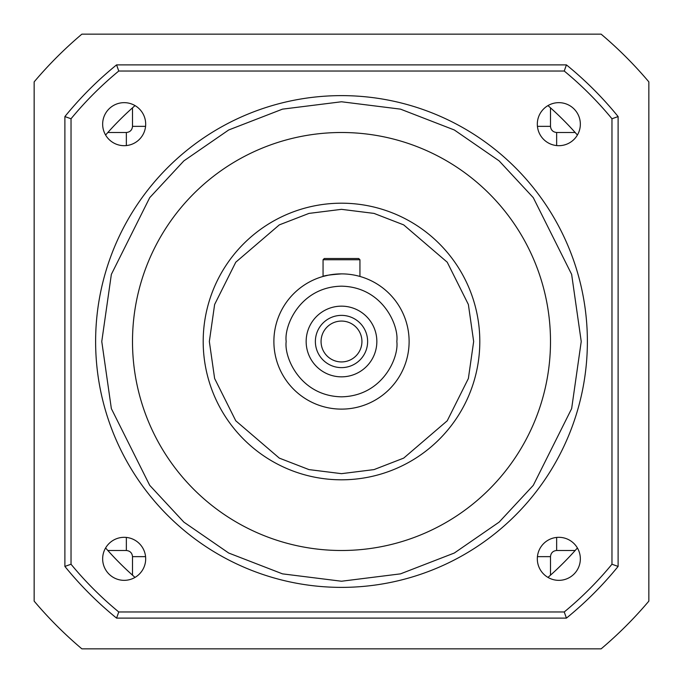 <?xml version="1.0" encoding="UTF-8"?>
<svg xmlns="http://www.w3.org/2000/svg" width="683" height="683" viewBox="0 0 683 683"><rect width="100%" height="100%" fill="white"/><g stroke="black" fill="none" stroke-linecap="round" stroke-linejoin="round"><path stroke-width="1.02" d="M587.38 341.5A245.88 245.88 0 0 1 341.5 587.38A245.88 245.88 0 0 1 95.62 341.5A245.88 245.88 0 0 1 341.5 95.62A245.88 245.88 0 0 1 587.38 341.5A245.88 245.88 0 0 0 341.5 95.62A245.88 245.88 0 0 0 95.62 341.5M479.808 341.5A138.308 138.308 0 0 1 341.5 479.808A138.308 138.308 0 0 1 203.192 341.5A138.308 138.308 0 0 1 341.5 203.192A138.308 138.308 0 0 1 479.808 341.5A138.308 138.308 0 0 0 341.5 203.192A138.308 138.308 0 0 0 203.192 341.5M409.117 341.5A67.617 67.617 0 0 1 341.5 409.117A67.617 67.617 0 0 1 273.883 341.5A67.617 67.617 0 0 1 341.5 273.883A67.617 67.617 0 0 1 409.117 341.5A67.617 67.617 0 0 0 341.5 273.883A67.617 67.617 0 0 0 273.883 341.5M580.345 124.169A21.514 21.514 0 0 1 558.831 145.684A21.514 21.514 0 0 1 537.316 124.169A21.514 21.514 0 0 1 558.831 102.655A21.514 21.514 0 0 1 580.345 124.169M580.345 558.831A21.514 21.514 0 0 1 558.831 580.345A21.514 21.514 0 0 1 537.316 558.831A21.514 21.514 0 0 1 558.831 537.316A21.514 21.514 0 0 1 580.345 558.831M145.684 558.831A21.514 21.514 0 0 1 124.169 580.345A21.514 21.514 0 0 1 102.655 558.831A21.514 21.514 0 0 1 124.169 537.316A21.514 21.514 0 0 1 145.684 558.831M145.684 124.169A21.514 21.514 0 0 1 124.169 145.684A21.514 21.514 0 0 1 102.655 124.169A21.514 21.514 0 0 1 124.169 102.655A21.514 21.514 0 0 1 145.684 124.169M550.498 341.5A208.998 208.998 0 0 1 341.5 550.498A208.998 208.998 0 0 1 132.502 341.5A208.998 208.998 0 0 1 341.5 132.502A208.998 208.998 0 0 1 550.498 341.5M338.572 273.943L341.5 273.883C330.299 274.72 324.152 275.573 323.059 276.444L328.412 275.164M331.264 274.66L334.457 274.25M324.288 258.516L358.712 258.516L359.941 259.745L359.941 276.444L359.941 259.745L323.059 259.745L324.288 258.516L323.059 259.745L323.059 276.444M376.845 341.5A35.345 35.345 0 0 1 341.5 376.845A35.345 35.345 0 0 1 306.155 341.5A35.345 35.345 0 0 1 341.5 306.155A35.345 35.345 0 0 1 376.845 341.5M315.375 341.5A26.125 26.125 0 0 0 341.5 367.625A26.125 26.125 0 0 0 367.625 341.5A26.125 26.125 0 0 0 341.5 315.375A26.125 26.125 0 0 0 315.375 341.5M361.93 341.5A20.43 20.43 0 0 1 341.5 361.93A20.43 20.43 0 0 1 321.07 341.5A20.43 20.43 0 0 1 341.5 321.07A20.43 20.43 0 0 1 361.93 341.5M618.115 566.429L618.115 116.571L611.968 118.765L611.968 564.235L618.115 566.429A356.526 356.526 0 0 1 566.429 618.115L564.235 611.968L118.765 611.968L116.571 618.115L566.429 618.115M64.885 116.571L64.885 566.429L71.032 564.235L71.032 118.765L64.885 116.571A356.526 356.526 0 0 1 116.571 64.885L118.765 71.032L564.235 71.032L566.429 64.885L116.571 64.885M566.429 64.885A356.526 356.526 0 0 1 618.115 116.571M116.571 618.115A356.526 356.526 0 0 1 64.885 566.429M611.968 118.765A350.379 350.379 0 0 0 564.235 71.032M118.765 71.032A350.379 350.379 0 0 0 71.032 118.765M71.032 564.235A350.379 350.379 0 0 0 118.765 611.968M564.235 611.968A350.379 350.379 0 0 0 611.968 564.235M556.645 145.573L556.645 132.502C552.931 132.084 550.882 130.035 550.498 126.355L550.498 107.837A313.497 313.497 0 0 0 547.971 105.6L550.498 107.837A313.497 313.497 0 0 1 577.4 135.029M537.427 556.645L550.498 556.645C550.882 552.931 552.931 550.882 556.645 550.498L575.163 550.498A313.497 313.497 0 0 0 577.4 547.971L575.163 550.498A313.497 313.497 0 0 1 547.971 577.4M126.355 537.427L126.355 550.498C130.069 550.882 132.118 552.931 132.502 556.645L132.502 575.163A313.497 313.497 0 0 0 135.029 577.4L132.502 575.163A313.497 313.497 0 0 1 105.6 547.971M145.573 126.355L132.502 126.355C132.118 130.069 130.069 132.118 126.355 132.502L107.837 132.502A313.497 313.497 0 0 0 105.6 135.029L107.837 132.502A313.497 313.497 0 0 1 135.029 105.6M648.85 81.875L648.85 601.125A402.33 402.33 0 0 1 601.125 648.85L81.875 648.85A402.33 402.33 0 0 1 34.15 601.125L34.15 81.875A402.33 402.33 0 0 1 81.875 34.15L601.125 34.15A402.33 402.33 0 0 1 648.85 81.875M581.233 341.5L571.645 408.622L533.286 485.34L499.136 522.119L454.315 553.025L400.511 573.857L341.5 581.233L282.489 573.857L228.685 553.025L183.864 522.119L149.714 485.34L111.355 408.622L101.767 341.5L111.355 274.378L149.714 197.66L183.864 160.881L228.685 129.975L282.489 109.143L341.5 101.767L400.511 109.143L454.315 129.975L499.136 160.881L533.286 197.66L571.645 274.378L581.233 341.5M473.66 341.5L468.376 378.502L447.228 420.796L403.696 458.114L374.028 469.597L341.5 473.66L308.972 469.597L279.304 458.114L235.772 420.796L214.624 378.502L209.339 341.5L214.624 304.498L235.772 262.204L279.304 224.886L308.972 213.403L341.5 209.339L374.028 213.403L403.696 224.886L447.228 262.204L468.376 304.498L473.66 341.5M396.823 341.5C399.043 357.679 382.446 396.072 341.5 396.823C300.554 396.072 283.957 357.679 286.177 341.5C283.957 325.321 300.554 286.928 341.5 286.177C382.446 286.928 399.043 325.321 396.823 341.5M550.498 126.355L537.427 126.355M556.645 132.502L575.163 132.502M550.498 556.645L550.498 575.163M556.645 550.498L556.645 537.427M126.355 550.498L107.837 550.498M132.502 556.645L145.573 556.645M132.502 126.355L132.502 107.837M126.355 132.502L126.355 145.573"/></g></svg>
